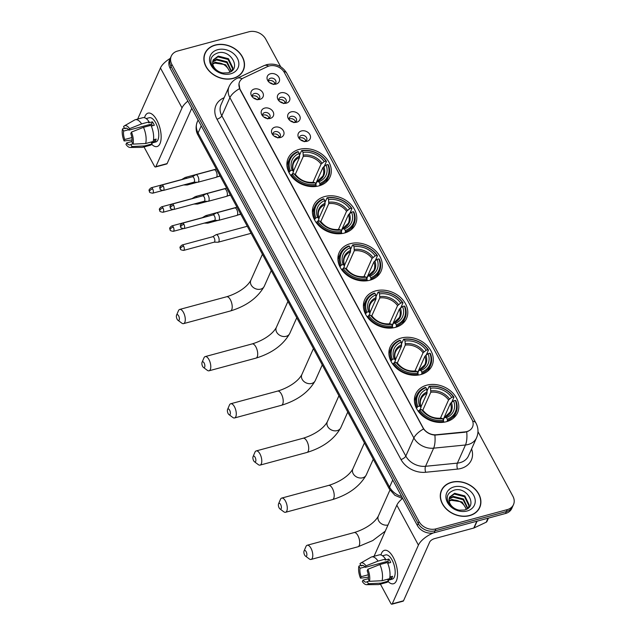 <?xml version="1.0" encoding="UTF-8"?>
<svg xmlns="http://www.w3.org/2000/svg" width="636" height="636" viewBox="0 0 636 636"><rect width="100%" height="100%" fill="white"/><g stroke="black" fill="none" stroke-linecap="round" stroke-linejoin="round"><path stroke-width="0.95" d="M401.237 338.026A22.928 18.142 24 0 0 390.154 346.938A22.928 18.142 24 0 0 396.379 368.117A22.928 18.142 24 0 0 420.968 374.517A22.928 18.142 24 0 0 432.043 365.613A22.928 18.142 24 0 0 425.826 344.434A22.928 18.142 24 0 0 401.237 338.026M324.734 196.54A22.928 18.142 24 0 0 313.651 205.452A22.928 18.142 24 0 0 319.876 226.631A22.928 18.142 24 0 0 344.466 233.03A22.928 18.142 24 0 0 355.54 224.118A22.928 18.142 24 0 0 349.323 202.948A22.928 18.142 24 0 0 324.734 196.54M350.229 243.699A22.928 18.142 24 0 0 339.155 252.611A22.928 18.142 24 0 0 345.372 273.79A22.928 18.142 24 0 0 369.961 280.19A22.928 18.142 24 0 0 381.044 271.286A22.928 18.142 24 0 0 374.819 250.107A22.928 18.142 24 0 0 350.229 243.699M375.733 290.867A22.928 18.142 24 0 0 364.659 299.779A22.928 18.142 24 0 0 370.875 320.949A22.928 18.142 24 0 0 395.465 327.357A22.928 18.142 24 0 0 406.539 318.445A22.928 18.142 24 0 0 400.322 297.266A22.928 18.142 24 0 0 375.733 290.867M426.732 385.193A22.928 18.142 24 0 0 415.658 394.097A22.928 18.142 24 0 0 421.875 415.276A22.928 18.142 24 0 0 446.464 421.684A22.928 18.142 24 0 0 457.546 412.772A22.928 18.142 24 0 0 451.322 391.593A22.928 18.142 24 0 0 426.732 385.193M299.23 149.381A22.928 18.142 24 0 0 288.156 158.285A22.928 18.142 24 0 0 294.373 179.463A22.928 18.142 24 0 0 318.962 185.871A22.928 18.142 24 0 0 330.044 176.959A22.928 18.142 24 0 0 323.819 155.78A22.928 18.142 24 0 0 299.23 149.381M270.236 118.423A6.487 5.136 -156 0 1 269.553 118.566A6.487 5.136 -156 0 1 262.088 115.235A6.487 5.136 -156 0 1 264.648 108.096A6.487 5.136 -156 0 1 273.075 111.745A6.487 5.136 -156 0 1 270.236 118.423M268.44 118.646A3.896 3.085 24 0 0 269.918 117.263A3.896 3.085 24 0 0 268.869 113.669A3.896 3.085 24 0 0 264.687 112.58A3.896 3.085 24 0 0 262.811 114.09A3.896 3.085 24 0 0 262.779 116.118M280.548 137.495A6.487 5.136 -156 0 1 279.872 137.638A6.487 5.136 -156 0 1 272.399 134.307A6.487 5.136 -156 0 1 274.967 127.168A6.487 5.136 -156 0 1 283.386 130.809A6.487 5.136 -156 0 1 280.548 137.495M278.751 137.718A3.896 3.085 24 0 0 280.238 136.335A3.896 3.085 24 0 0 279.18 132.741A3.896 3.085 24 0 0 275.006 131.652A3.896 3.085 24 0 0 273.122 133.162A3.896 3.085 24 0 0 273.09 135.19M259.925 99.351A6.487 5.136 -156 0 1 259.242 99.494A6.487 5.136 -156 0 1 251.769 96.163A6.487 5.136 -156 0 1 254.336 89.024A6.487 5.136 -156 0 1 262.763 92.673A6.487 5.136 -156 0 1 259.925 99.351M258.121 99.574A3.896 3.085 24 0 0 259.607 98.19A3.896 3.085 24 0 0 258.558 94.597A3.896 3.085 24 0 0 254.376 93.508A3.896 3.085 24 0 0 252.5 95.018A3.896 3.085 24 0 0 252.468 97.054M286.399 103.135A6.487 5.136 -156 0 1 285.723 103.278A6.487 5.136 -156 0 1 278.25 99.947A6.487 5.136 -156 0 1 280.818 92.808A6.487 5.136 -156 0 1 289.245 96.449A6.487 5.136 -156 0 1 286.399 103.135M284.602 103.35A3.896 3.085 24 0 0 286.089 101.975A3.896 3.085 24 0 0 285.031 98.373A3.896 3.085 24 0 0 280.858 97.284A3.896 3.085 24 0 0 278.973 98.803A3.896 3.085 24 0 0 278.942 100.83M296.718 122.207A6.487 5.136 -156 0 1 296.034 122.351A6.487 5.136 -156 0 1 288.561 119.019A6.487 5.136 -156 0 1 291.129 111.88A6.487 5.136 -156 0 1 299.556 115.521A6.487 5.136 -156 0 1 296.718 122.207M294.913 122.422A3.896 3.085 24 0 0 296.4 121.039A3.896 3.085 24 0 0 295.343 117.445A3.896 3.085 24 0 0 291.169 116.356A3.896 3.085 24 0 0 289.285 117.875A3.896 3.085 24 0 0 289.253 119.902M307.029 141.279A6.487 5.136 -156 0 1 306.345 141.423A6.487 5.136 -156 0 1 298.872 138.091A6.487 5.136 -156 0 1 301.44 130.952A6.487 5.136 -156 0 1 309.867 134.594A6.487 5.136 -156 0 1 307.029 141.279M305.224 141.494A3.896 3.085 24 0 0 306.711 140.111A3.896 3.085 24 0 0 305.654 136.517A3.896 3.085 24 0 0 301.48 135.428A3.896 3.085 24 0 0 299.604 136.947A3.896 3.085 24 0 0 299.564 138.974M276.088 84.063A6.487 5.136 -156 0 1 275.412 84.206A6.487 5.136 -156 0 1 267.939 80.875A6.487 5.136 -156 0 1 270.507 73.736A6.487 5.136 -156 0 1 278.926 77.377A6.487 5.136 -156 0 1 276.088 84.063M274.291 84.278A3.896 3.085 24 0 0 275.778 82.903A3.896 3.085 24 0 0 274.72 79.301A3.896 3.085 24 0 0 270.546 78.212A3.896 3.085 24 0 0 268.662 79.731A3.896 3.085 24 0 0 268.63 81.758M262.612 115.458A3.896 3.085 -156 0 1 263.614 114.997A3.896 3.085 -156 0 1 269.036 118.32M272.924 134.53A3.896 3.085 -156 0 1 273.925 134.069A3.896 3.085 -156 0 1 279.355 137.392M252.301 96.386A3.896 3.085 -156 0 1 253.303 95.925A3.896 3.085 -156 0 1 258.725 99.248M278.783 100.162A3.896 3.085 -156 0 1 279.784 99.701A3.896 3.085 -156 0 1 285.206 103.024M289.094 119.234A3.896 3.085 -156 0 1 290.096 118.773A3.896 3.085 -156 0 1 295.517 122.096M299.405 138.306A3.896 3.085 -156 0 1 300.407 137.845A3.896 3.085 -156 0 1 305.829 141.168M268.471 81.09A3.896 3.085 -156 0 1 269.465 80.629A3.896 3.085 -156 0 1 274.895 83.952M267.502 66.581A11.679 9.246 -156 0 1 269.187 65.961A11.679 9.246 -156 0 1 284.348 72.52L471.976 419.529A11.679 9.246 -156 0 1 472.508 427.018A11.679 9.246 -156 0 1 465.027 431.892L436.455 434.738A11.679 9.246 -156 0 1 423.131 427.845L240.098 89.334A11.679 9.246 -156 0 1 239.565 81.845A11.679 9.246 -156 0 1 243.524 77.926L267.502 66.581M215.167 45.045A20.98 16.6 24 0 0 205.03 53.193A20.98 16.6 24 0 0 210.723 72.576A20.98 16.6 24 0 0 233.221 78.435A20.98 16.6 24 0 0 243.357 70.286A20.98 16.6 24 0 0 237.665 50.904A20.98 16.6 24 0 0 215.167 45.045M205.341 53.034A20.98 16.6 24 0 0 204.641 54.179M451.56 482.247A20.98 16.6 24 0 0 441.424 490.396A20.98 16.6 24 0 0 447.116 509.778A20.98 16.6 24 0 0 469.614 515.637A20.98 16.6 24 0 0 479.751 507.488A20.98 16.6 24 0 0 474.058 488.106A20.98 16.6 24 0 0 451.56 482.247M441.734 490.237A20.98 16.6 24 0 0 441.034 491.382M280.667 66.724L265.721 39.09A12.982 10.271 24 0 0 248.875 31.8L177.547 51.055A12.982 10.271 24 0 0 171.275 56.103L169.558 59.967A12.982 10.271 24 0 0 170.146 68.291L417.335 525.463A12.982 10.271 24 0 0 434.181 532.745L505.509 513.49L506.375 511.559A12.982 10.271 24 0 0 512.648 506.51A12.982 10.271 24 0 1 506.375 511.559L435.048 530.814L506.375 511.559L507.234 509.627A12.982 10.271 24 0 0 513.506 504.579A12.982 10.271 24 0 0 512.91 496.255L477.97 431.637M417.335 525.463L418.202 523.531A12.982 10.271 24 0 0 435.048 530.814A12.982 10.271 24 0 1 418.202 523.531L171.012 66.359L418.202 523.531L419.06 521.592A12.982 10.271 24 0 0 435.906 528.882L507.234 509.627M170.416 58.035A12.982 10.271 24 0 0 171.012 66.359A12.982 10.271 24 0 1 170.416 58.035M468.223 431.248L464.868 432.242L434.881 435.111C430.159 434.65 426.382 432.591 423.56 428.95L239.987 89.573L238.961 83.777M171.275 56.103A12.982 10.271 24 0 0 171.871 64.427L419.06 521.592M479.282 508.434A20.98 16.6 24 0 0 479.663 507.138M242.888 71.232A20.98 16.6 24 0 0 243.27 69.936M505.509 513.49A12.982 10.271 24 0 0 511.781 508.45L513.506 504.579M242.189 72.377A20.765 16.433 24 0 0 242.3 72.13L243.159 70.191A20.765 16.433 24 0 0 237.53 51.015A20.765 16.433 24 0 0 215.262 45.212A20.765 16.433 24 0 0 205.229 53.289A20.765 16.433 24 0 0 210.858 72.464A20.765 16.433 24 0 0 233.126 78.268A20.765 16.433 24 0 0 243.159 70.191M212.686 63.409L215.485 62.225L225.716 64.848L230.097 72.027M212.758 63.918L215.143 62.996C221.066 62.217 225.653 64.538 228.896 69.944A10.82 8.554 24 0 1 229.739 72.202M212.702 61.541L216.86 59.156L227.084 61.779L231.48 71.176M212.655 61.986L216.51 59.927L226.742 62.543L231.186 71.383M212.639 62.559A10.82 8.554 24 0 0 222.99 72.973L227.95 72.822C242.117 69.666 230.987 49.195 218.1 52.836C210.572 55.491 208.902 60.412 213.108 67.583C215.365 70.421 218.331 72.353 221.996 73.379C215.477 71.009 212.36 67.4 212.639 62.559L213.171 59.911L218.228 56.087L228.451 58.711L232.879 67.829L231.997 70.755M213.012 60.301L217.886 56.858L228.109 59.474L232.538 68.593L232.06 70.628M217.679 49.688A15.145 11.981 24 0 0 211.057 65.285A15.145 11.981 24 0 0 230.709 73.792A15.145 11.981 24 0 0 237.331 58.194A15.145 11.981 24 0 0 217.679 49.688M214.761 63.091L223.459 64.363M205.229 53.289L204.363 55.221A20.765 16.433 24 0 0 204.251 55.475M144.539 117.732A17.307 7.584 74.9 0 1 156.337 119.234A17.307 7.584 74.9 0 1 156.869 120.18A17.307 7.584 74.9 0 1 161.162 137.114A17.307 7.584 74.9 0 1 151.726 144.348A17.307 7.584 74.9 0 0 157.068 146.55A17.307 7.584 74.9 0 0 156.869 120.18A17.307 7.584 74.9 0 0 148.045 113.136A17.307 7.584 74.9 0 0 144.539 117.732M170.249 58.401A17.307 7.378 151.6 0 0 160.439 67.972L137.662 119.075M187.882 101.092A17.307 7.378 151.6 0 0 182.031 107.905L155.86 166.632L167.117 163.587L191.77 108.287M167.117 163.587A2.162 0.946 74.9 0 1 166.751 163.953L155.494 166.998A2.162 0.946 -105.1 0 1 154.389 166.115L144.022 146.94M131.875 137.575L124.767 139.491A8.65 3.792 74.9 0 1 123.638 131.072L128.615 129.728M126.469 128.186L124.72 128.663A8.65 3.792 74.9 0 1 125.531 128.178A8.65 3.792 74.9 0 1 128.941 130.134L151.463 124.052A8.65 3.792 -105.1 0 1 152.457 125.618A8.65 3.792 -105.1 0 1 152.529 125.753M149.388 125.737A8.65 3.792 74.9 0 1 149.468 124.592M146.169 118.574L149.285 117.732A12.545 5.501 74.9 0 1 155.685 122.835A12.545 5.501 74.9 0 1 155.828 141.955L151.646 143.084M124.72 128.663L123.575 126.54A11.249 4.929 74.9 0 1 124.33 125.888L134.657 119.981A14.278 6.257 74.9 0 1 135.325 119.711L142.83 117.684A14.278 6.257 74.9 0 1 149.134 121.866L148.697 122.843L152.449 121.826A12.545 5.501 74.9 0 1 153.427 123.448A12.545 5.501 74.9 0 1 154.317 125.268L151.328 126.079M132.932 143.847L130.849 144.412L131.994 146.526L144.579 145.93L152.084 143.903L151.328 142.512L155.089 141.494A12.545 5.501 74.9 0 0 156.162 139.077L153.491 139.801M150.994 125.308A14.278 6.257 74.9 0 1 153.165 141.486L145.652 143.513L133.067 144.11L131.922 141.995A8.65 3.792 74.9 0 0 130.801 133.576L131.461 132.089L143.49 127.335L150.994 125.308M152.084 143.903A14.278 6.257 74.9 0 1 150.271 145.246L142.766 147.274A14.278 6.257 74.9 0 1 142.051 147.369L130.149 147.472A11.249 4.929 74.9 0 1 125.968 144.42L126.628 142.933L132.002 141.486M149.134 121.866L141.629 123.893L129.601 128.647L128.941 130.134M135.325 119.711A14.278 6.257 74.9 0 1 141.629 123.893M143.49 127.335A14.278 6.257 74.9 0 1 145.652 143.513M144.579 145.93A14.278 6.257 74.9 0 1 142.766 147.274M124.33 125.888A11.249 4.929 74.9 0 1 129.601 128.647M131.461 132.089A11.249 4.929 74.9 0 1 133.067 144.11M131.994 146.526A11.249 4.929 74.9 0 1 130.149 147.472M130.849 144.412A8.65 3.792 74.9 0 1 130.038 144.889A8.65 3.792 74.9 0 1 126.628 142.933M124.767 139.491L124.1 140.977L132.081 139.976M124.1 140.977A11.249 4.929 74.9 0 1 122.494 128.957L123.638 131.072M124.33 127.947L122.494 128.957M152.449 121.826L151.463 124.052M154.079 139.642L155.089 141.494M478.582 509.579A20.765 16.433 24 0 0 478.693 509.333L479.56 507.401A20.765 16.433 24 0 0 473.923 488.217A20.765 16.433 24 0 0 451.655 482.422A20.765 16.433 24 0 0 441.623 490.491A20.765 16.433 24 0 0 447.251 509.667A20.765 16.433 24 0 0 469.527 515.47A20.765 16.433 24 0 0 479.56 507.401M449.08 500.612L451.886 499.427L462.11 502.05L466.49 509.229M449.151 501.12L451.544 500.198C457.459 499.427 462.046 501.74 465.29 507.146A10.82 8.554 24 0 1 466.132 509.404M449.096 498.743L453.253 496.358L463.477 498.982L467.873 508.379M449.048 499.188L452.912 497.129L463.135 499.745L467.579 508.585M449.04 499.761A10.82 8.554 24 0 0 459.383 510.175L464.344 510.024C478.51 506.868 467.38 486.397 454.494 490.038C446.965 492.701 445.303 497.614 449.501 504.785C451.759 507.623 454.724 509.555 458.397 510.581C451.87 508.212 448.754 504.61 449.04 499.761L449.565 497.113L454.621 493.29L464.844 495.913L469.273 505.032L468.39 507.957M449.406 497.503L454.279 494.061L464.503 496.676L468.931 505.795L468.454 507.83M454.072 486.89A15.145 11.981 24 0 0 447.45 502.488A15.145 11.981 24 0 0 467.102 510.994A15.145 11.981 24 0 0 473.725 495.396A15.145 11.981 24 0 0 454.072 486.89M451.155 500.293L459.852 501.565M441.623 490.491L440.756 492.423A20.765 16.433 24 0 0 440.653 492.677M177.126 319.232A3.029 1.328 -105.1 0 0 177.945 320.266A3.029 1.328 -105.1 0 0 179.336 319.383A3.029 1.328 -105.1 0 0 178.629 315.853A3.029 1.328 -105.1 0 0 176.562 315.162A3.029 1.328 -105.1 0 0 177.126 319.232M176.562 315.162L178.438 310.742A7.354 3.228 74.9 0 1 179.718 309.43A7.354 3.228 74.9 0 1 183.462 312.419A7.354 3.228 74.9 0 1 183.55 323.629A7.354 3.228 74.9 0 1 181.785 323.136L177.945 320.266M288.935 172.483L290.398 170.702A20.59 16.297 24 0 1 298.411 151.837L299.27 153.427A18.603 14.723 24 0 0 292.131 170.233L293.538 171.569L292.401 174.105M293.522 170.933L299.524 157.458L299.27 153.427M326.093 182.198A21.457 16.981 24 0 0 326.173 182.015L328.478 176.84A21.457 16.981 24 0 0 328.335 164.827L327.794 164.549A20.59 16.297 24 0 1 319.789 183.414L319.94 184.591A21.457 16.981 24 0 0 328.478 176.84M298.411 151.837L297.815 151.622A21.457 16.981 24 0 0 289.285 159.366L286.979 164.541A21.457 16.981 24 0 0 286.892 164.732M319.94 184.591L319.431 185.736M315.798 186.475L316.028 184.424A20.59 16.297 24 0 1 292.258 174.145L291.288 174.828A21.457 16.981 24 0 0 316.187 185.601M291.288 174.828L290.906 175.679M289.285 159.366A21.457 16.981 24 0 0 289.428 171.386M319.789 183.414L318.922 181.816A18.603 14.723 24 0 0 326.061 165.018L327.794 164.549M292.258 174.145L293.991 173.676A18.603 14.723 24 0 0 315.17 182.834L316.028 184.424M292.131 170.233L290.398 170.702M326.061 165.018L322.921 167.578L315.695 183.796M315.853 184.098L316.927 181.689L318.922 181.816M315.17 182.834L313.826 182.357A16.639 13.165 24 0 1 295.223 174.304L295.398 175.011L293.991 173.676M316.927 181.689L317.587 181.34A16.639 13.165 24 0 0 323.859 166.576M313.826 182.357L313.174 182.699L313.826 182.357M299.635 156.098A16.639 13.165 24 0 0 293.363 170.861L293.538 171.569M299.516 155.232L301.575 150.613L302.164 150.819A20.59 16.297 24 0 1 325.934 161.107L326.475 161.385A21.457 16.981 24 0 0 301.575 150.613M326.475 161.385L324.304 166.258M325.934 161.107L324.201 161.576A18.603 14.723 24 0 0 303.022 152.409L302.164 150.819M312.92 182.405L321.061 164.136L324.201 161.576M303.022 152.409L303.277 156.448L295.295 174.351M202.622 366.4A3.029 1.328 -105.1 0 0 203.441 367.425A3.029 1.328 -105.1 0 0 204.84 366.543A3.029 1.328 -105.1 0 0 204.132 363.013A3.029 1.328 -105.1 0 0 202.065 362.321A3.029 1.328 -105.1 0 0 202.622 366.4M202.065 362.321L203.941 357.901A7.354 3.228 74.9 0 1 205.213 356.589A7.354 3.228 74.9 0 1 208.966 359.586A7.354 3.228 74.9 0 1 209.053 370.788A7.354 3.228 74.9 0 1 207.288 370.303L203.441 367.425M314.438 219.651L315.893 217.862A20.59 16.297 24 0 1 323.907 198.996L324.773 200.586A18.603 14.723 24 0 0 317.634 217.393L319.034 218.728L317.905 221.264M319.018 218.092L325.028 204.625L324.773 200.586M351.589 229.365A21.457 16.981 24 0 0 351.676 229.175L353.982 224.007A21.457 16.981 24 0 0 353.839 211.987L353.298 211.709A20.59 16.297 24 0 1 345.284 230.574L345.443 231.75A21.457 16.981 24 0 0 353.982 224.007M323.907 198.996L323.319 198.79A21.457 16.981 24 0 0 314.78 206.533L312.475 211.701A21.457 16.981 24 0 0 312.395 211.891M345.443 231.75L344.935 232.895M341.301 233.635L341.532 231.591A20.59 16.297 24 0 1 317.762 221.304L316.784 221.988A21.457 16.981 24 0 0 341.691 232.76M316.784 221.988L316.41 222.839M314.78 206.533A21.457 16.981 24 0 0 314.923 218.546M345.284 230.574L344.426 228.984A18.603 14.723 24 0 0 351.565 212.178L353.298 211.709M317.762 221.304L319.495 220.835A18.603 14.723 24 0 0 340.673 229.994L341.532 231.591M317.634 217.393L315.893 217.862M351.565 212.178L348.425 214.737L341.19 230.963M341.357 231.258L342.43 228.849L344.426 228.984M340.673 229.994L339.33 229.517A16.639 13.165 24 0 1 320.719 221.471L320.894 222.171L319.495 220.835M342.43 228.849L343.082 228.507A16.639 13.165 24 0 0 349.355 213.736M339.33 229.517L338.678 229.866L339.33 229.517M325.131 203.258A16.639 13.165 24 0 0 318.859 218.029L319.034 218.728M325.012 202.391L327.071 197.772L327.667 197.979A20.59 16.297 24 0 1 351.438 208.266L351.978 208.544A21.457 16.981 24 0 0 327.071 197.772M351.978 208.544L349.8 213.418M351.438 208.266L349.697 208.735A18.603 14.723 24 0 0 328.526 199.577L327.667 197.979M338.416 229.564L346.556 211.295L349.697 208.735M328.526 199.577L328.78 203.607L320.798 221.519M228.125 413.559A3.029 1.328 -105.1 0 0 228.944 414.585A3.029 1.328 -105.1 0 0 230.343 413.71A3.029 1.328 -105.1 0 0 229.636 410.172A3.029 1.328 -105.1 0 0 227.569 409.481A3.029 1.328 -105.1 0 0 228.125 413.559M227.569 409.481L229.445 405.068A7.354 3.228 74.9 0 1 230.717 403.757A7.354 3.228 74.9 0 1 234.461 406.746A7.354 3.228 74.9 0 1 234.549 417.955A7.354 3.228 74.9 0 1 232.792 417.462L228.944 414.585M339.934 266.81L341.397 265.021A20.59 16.297 24 0 1 349.41 246.156L350.269 247.754A18.603 14.723 24 0 0 343.138 264.552L344.537 265.896L343.408 268.424M344.521 265.26L350.531 251.784L350.269 247.754M377.092 276.525A21.457 16.981 24 0 0 377.18 276.342L379.485 271.167A21.457 16.981 24 0 0 379.342 259.154L378.802 258.868A20.59 16.297 24 0 1 370.788 277.741L370.947 278.91A21.457 16.981 24 0 0 379.485 271.167M349.41 246.156L348.822 245.949A21.457 16.981 24 0 0 340.284 253.692L337.978 258.868A21.457 16.981 24 0 0 337.899 259.059M370.947 278.91L370.43 280.063M366.805 280.802L367.036 278.751A20.59 16.297 24 0 1 343.257 268.464L342.287 269.155A21.457 16.981 24 0 0 367.195 279.927M342.287 269.155L341.914 269.998M340.284 253.692A21.457 16.981 24 0 0 340.427 265.713M370.788 277.741L369.921 276.143A18.603 14.723 24 0 0 377.061 259.337L378.802 258.868M343.257 268.464L344.998 267.995A18.603 14.723 24 0 0 366.169 277.161L367.036 278.751M343.138 264.552L341.397 265.021M377.061 259.337L373.92 261.905L366.694 278.123M366.853 278.425L367.926 276.016L369.921 276.143M366.169 277.161L364.833 276.684A16.639 13.165 24 0 1 346.223 268.63L346.397 269.338L344.998 267.995M367.926 276.016L368.586 275.666A16.639 13.165 24 0 0 374.858 260.903M364.833 276.684L364.174 277.026L364.833 276.684M350.635 250.425A16.639 13.165 24 0 0 344.362 265.188L344.537 265.896M350.515 249.558L352.575 244.94L353.163 245.146A20.59 16.297 24 0 1 376.941 255.426L377.474 255.712A21.457 16.981 24 0 0 352.575 244.94M377.474 255.712L375.304 260.585M376.941 255.426L375.2 255.895A18.603 14.723 24 0 0 354.029 246.736L353.163 245.146M363.919 276.732L372.06 258.462L375.2 255.895M354.029 246.736L354.284 250.775L346.302 268.678M253.629 460.718A3.029 1.328 -105.1 0 0 254.448 461.752A3.029 1.328 -105.1 0 0 255.839 460.869A3.029 1.328 -105.1 0 0 255.131 457.34A3.029 1.328 -105.1 0 0 253.064 456.648A3.029 1.328 -105.1 0 0 253.629 460.718M253.064 456.648L254.941 452.228A7.354 3.228 74.9 0 1 256.221 450.916A7.354 3.228 74.9 0 1 259.965 453.905A7.354 3.228 74.9 0 1 260.052 465.115A7.354 3.228 74.9 0 1 258.288 464.622L254.448 461.752M365.438 313.977L366.9 312.189A20.59 16.297 24 0 1 374.914 293.323L375.773 294.913A18.603 14.723 24 0 0 368.634 311.72L370.033 313.055L368.904 315.591M370.025 312.419L376.027 298.944L375.773 294.913M402.596 323.692A21.457 16.981 24 0 0 402.675 323.501L404.981 318.334A21.457 16.981 24 0 0 404.838 306.314L404.297 306.035A20.59 16.297 24 0 1 396.284 324.901L396.443 326.077A21.457 16.981 24 0 0 404.981 318.334M374.914 293.323L374.318 293.117A21.457 16.981 24 0 0 365.787 300.86L363.482 306.027A21.457 16.981 24 0 0 363.395 306.218M396.443 326.077L395.934 327.222M392.301 327.961L392.531 325.91A20.59 16.297 24 0 1 368.761 315.631L367.791 316.315A21.457 16.981 24 0 0 392.69 327.087M367.791 316.315L367.409 317.165M365.787 300.86A21.457 16.981 24 0 0 365.931 312.872M396.284 324.901L395.425 323.311A18.603 14.723 24 0 0 402.564 306.504L404.297 306.035M368.761 315.631L370.494 315.162A18.603 14.723 24 0 0 391.673 324.32L392.531 325.91M368.634 311.72L366.9 312.189M402.564 306.504L399.424 309.064L392.197 325.282M392.356 325.584L393.43 323.175L395.425 323.311M391.673 324.32L390.329 323.843A16.639 13.165 24 0 1 371.726 315.79L371.901 316.497L370.494 315.162M393.43 323.175L394.089 322.826A16.639 13.165 24 0 0 400.362 308.062M390.329 323.843L389.677 324.185L390.329 323.843M376.138 297.584A16.639 13.165 24 0 0 369.866 312.348L370.033 313.055M376.019 296.718L378.078 292.099L378.666 292.306A20.59 16.297 24 0 1 402.437 302.593L402.978 302.871A21.457 16.981 24 0 0 378.078 292.099M402.978 302.871L400.807 307.745M402.437 302.593L400.704 303.062A18.603 14.723 24 0 0 379.525 293.904L378.666 292.306M389.423 323.891L397.564 305.622L400.704 303.062M379.525 293.904L379.779 297.934L371.798 315.838M279.125 507.886A3.029 1.328 -105.1 0 0 279.943 508.911A3.029 1.328 -105.1 0 0 281.343 508.037A3.029 1.328 -105.1 0 0 280.635 504.499A3.029 1.328 -105.1 0 0 278.568 503.807A3.029 1.328 -105.1 0 0 279.125 507.886M278.568 503.807L280.444 499.387A7.354 3.228 74.9 0 1 281.716 498.075A7.354 3.228 74.9 0 1 285.469 501.073A7.354 3.228 74.9 0 1 285.556 512.282A7.354 3.228 74.9 0 1 283.791 511.789L279.943 508.911M390.941 361.137L392.396 359.348A20.59 16.297 24 0 1 400.41 340.483L401.276 342.081A18.603 14.723 24 0 0 394.137 358.879L395.536 360.222L394.407 362.751M395.52 359.586L401.531 346.111L401.276 342.081M428.092 370.852A21.457 16.981 24 0 0 428.179 370.669L430.485 365.493A21.457 16.981 24 0 0 430.341 353.473L429.801 353.195A20.59 16.297 24 0 1 421.787 372.06L421.946 373.237A21.457 16.981 24 0 0 430.485 365.493M400.41 340.483L399.821 340.276A21.457 16.981 24 0 0 391.283 348.019L388.978 353.195A21.457 16.981 24 0 0 388.898 353.377M421.946 373.237L421.437 374.389M417.804 375.129L418.035 373.078A20.59 16.297 24 0 1 394.256 362.79L393.286 363.482A21.457 16.981 24 0 0 418.194 374.254M393.286 363.482L392.913 364.325M391.283 348.019A21.457 16.981 24 0 0 391.426 360.04M421.787 372.06L420.929 370.47A18.603 14.723 24 0 0 428.06 353.664L429.801 353.195M394.256 362.79L395.997 362.321A18.603 14.723 24 0 0 417.176 371.48L418.035 373.078M394.137 358.879L392.396 359.348M428.06 353.664L424.928 356.232L417.693 372.45M417.86 372.752L418.933 370.335L420.929 370.47M417.176 371.48L415.833 371.003A16.639 13.165 24 0 1 397.222 362.957L397.397 363.665L395.997 362.321M418.933 370.335L419.585 369.993A16.639 13.165 24 0 0 425.858 355.222M415.833 371.003L415.181 371.352L415.833 371.003M401.634 344.744A16.639 13.165 24 0 0 395.361 359.515L395.536 360.222M401.515 343.877L403.574 339.266L404.162 339.473A20.59 16.297 24 0 1 427.941 349.752L428.481 350.031A21.457 16.981 24 0 0 403.574 339.266M428.481 350.031L426.303 354.912M427.941 349.752L426.2 350.221A18.603 14.723 24 0 0 405.029 341.063L404.162 339.473M414.918 371.058L423.059 352.789L426.2 350.221M405.029 341.063L405.283 345.094L397.301 363.005M304.628 555.045A3.029 1.328 -105.1 0 0 305.447 556.079A3.029 1.328 -105.1 0 0 306.846 555.196A3.029 1.328 -105.1 0 0 306.139 551.666A3.029 1.328 -105.1 0 0 304.064 550.975A3.029 1.328 -105.1 0 0 304.628 555.045M304.064 550.975L305.948 546.555A7.354 3.228 74.9 0 1 307.22 545.243A7.354 3.228 74.9 0 1 310.964 548.232A7.354 3.228 74.9 0 1 311.052 559.442A7.354 3.228 74.9 0 1 309.295 558.949L305.447 556.079M416.437 408.304L417.9 406.515A20.59 16.297 24 0 1 425.913 387.65L426.772 389.24A18.603 14.723 24 0 0 419.641 406.046L421.04 407.382L419.911 409.918M421.024 406.746L427.034 393.271L426.772 389.24M453.595 418.019A21.457 16.981 24 0 0 453.683 417.828L455.988 412.653A21.457 16.981 24 0 0 455.845 400.64L455.304 400.362A20.59 16.297 24 0 1 447.291 419.227L447.45 420.404A21.457 16.981 24 0 0 455.988 412.653M425.913 387.65L425.325 387.435A21.457 16.981 24 0 0 416.787 395.187L414.481 400.354A21.457 16.981 24 0 0 414.402 400.545M447.45 420.404L446.933 421.549M443.308 422.288L443.538 420.237A20.59 16.297 24 0 1 419.76 409.958L418.79 410.641A21.457 16.981 24 0 0 443.697 421.414M418.79 410.641L418.416 411.492M416.787 395.187A21.457 16.981 24 0 0 416.93 407.199M447.291 419.227L446.424 417.629A18.603 14.723 24 0 0 453.563 400.831L455.304 400.362M419.76 409.958L421.501 409.489A18.603 14.723 24 0 0 442.672 418.647L443.538 420.237M419.641 406.046L417.9 406.515M453.563 400.831L450.423 403.391L443.197 419.609M443.356 419.911L444.429 417.502L446.424 417.629M442.672 418.647L441.336 418.17A16.639 13.165 24 0 1 422.725 410.117L422.9 410.824L421.501 409.489M444.429 417.502L445.089 417.152A16.639 13.165 24 0 0 451.361 402.389M441.336 418.17L440.676 418.512L441.336 418.17M427.138 391.911A16.639 13.165 24 0 0 420.865 406.674L421.04 407.382M427.018 391.045L429.077 386.426L429.666 386.632A20.59 16.297 24 0 1 453.444 396.92L453.977 397.198A21.457 16.981 24 0 0 429.077 386.426M453.977 397.198L451.806 402.071M453.444 396.92L451.703 397.389A18.603 14.723 24 0 0 430.532 388.23L429.666 386.632M440.422 418.218L448.563 399.949L451.703 397.389M430.532 388.23L430.787 392.261L422.805 410.164M272.844 84.119A4.762 3.768 24 0 0 269.72 82.728M183.653 184.965L187.087 184.996A3.896 1.709 -105.1 0 0 187.294 184.973A3.896 1.709 -105.1 0 0 187.954 184.313A3.896 1.709 -105.1 0 0 188.129 183.756M186.777 178.295A3.896 1.709 -105.1 0 0 185.267 177.452A3.896 1.709 -105.1 0 0 185.076 177.539L181.721 179.527M182.174 179.535A2.814 1.232 -105.1 0 0 181.793 179.511A2.814 1.232 -105.1 0 0 181.657 179.567M273.44 81.551A6.487 5.136 24 0 0 271.23 80.565M273.265 84.524L275.237 83.141M283.155 103.191A4.762 3.768 24 0 0 280.031 101.792M193.964 204.037L197.399 204.069A3.896 1.709 -105.1 0 0 197.605 204.045A3.896 1.709 -105.1 0 0 198.265 203.385A3.896 1.709 -105.1 0 0 198.44 202.828M197.088 197.367A3.896 1.709 -105.1 0 0 195.578 196.524A3.896 1.709 -105.1 0 0 195.387 196.604L192.032 198.599M192.493 198.607A2.814 1.232 -105.1 0 0 192.104 198.583A2.814 1.232 -105.1 0 0 191.969 198.639M283.759 100.623A6.487 5.136 24 0 0 281.541 99.637M283.577 103.596L285.556 102.213M293.466 122.263A4.762 3.768 24 0 0 290.342 120.864M204.275 223.109L207.71 223.141A3.896 1.709 -105.1 0 0 207.924 223.117A3.896 1.709 -105.1 0 0 208.584 222.457A3.896 1.709 -105.1 0 0 208.751 221.9M207.4 216.439A3.896 1.709 -105.1 0 0 205.889 215.596A3.896 1.709 -105.1 0 0 205.698 215.676L202.343 217.671M202.805 217.679A2.814 1.232 -105.1 0 0 202.415 217.655A2.814 1.232 -105.1 0 0 202.28 217.711M294.07 119.695A6.487 5.136 24 0 0 291.852 118.709M293.888 122.669L295.867 121.285M303.785 141.335A4.762 3.768 24 0 0 300.653 139.936M214.125 242.173L218.021 242.213A3.896 1.709 -105.1 0 0 218.235 242.189A3.896 1.709 -105.1 0 0 218.895 241.529A3.896 1.709 -105.1 0 0 218.188 236.25A3.896 1.709 -105.1 0 0 216.2 234.668A3.896 1.709 -105.1 0 0 216.009 234.748L212.655 236.743M214.046 242.173A2.814 1.232 -105.1 0 0 214.197 242.157A2.814 1.232 -105.1 0 0 214.674 241.68A2.814 1.232 -105.1 0 0 214.165 237.872A2.814 1.232 -105.1 0 0 212.734 236.727A2.814 1.232 -105.1 0 0 212.591 236.783M304.382 138.767A6.487 5.136 24 0 0 302.164 137.781M304.199 141.741L306.178 140.357M256.682 99.415A4.762 3.768 24 0 0 253.549 98.016M193.813 182.222L197.716 182.254A3.896 1.709 -105.1 0 0 197.923 182.23A3.896 1.709 -105.1 0 0 198.583 181.57A3.896 1.709 -105.1 0 0 197.876 176.299A3.896 1.709 -105.1 0 0 195.896 174.709A3.896 1.709 -105.1 0 0 195.705 174.797L192.35 176.792M193.742 182.222A2.814 1.232 -105.1 0 0 193.885 182.198A2.814 1.232 -105.1 0 0 194.362 181.721A2.814 1.232 -105.1 0 0 193.853 177.913A2.814 1.232 -105.1 0 0 192.422 176.768A2.814 1.232 -105.1 0 0 192.287 176.832M257.278 96.839A6.487 5.136 24 0 0 255.06 95.853M257.095 99.82L259.075 98.437M266.993 118.479A4.762 3.768 24 0 0 263.861 117.088M204.124 201.294L208.028 201.326A3.896 1.709 -105.1 0 0 208.234 201.302A3.896 1.709 -105.1 0 0 208.894 200.642A3.896 1.709 -105.1 0 0 208.195 195.371A3.896 1.709 -105.1 0 0 206.207 193.781A3.896 1.709 -105.1 0 0 206.016 193.869L202.661 195.864M204.053 201.294A2.814 1.232 -105.1 0 0 204.204 201.27A2.814 1.232 -105.1 0 0 204.681 200.793A2.814 1.232 -105.1 0 0 204.164 196.985A2.814 1.232 -105.1 0 0 202.733 195.84A2.814 1.232 -105.1 0 0 202.598 195.904M267.589 115.911A6.487 5.136 24 0 0 265.371 114.925M267.414 118.892L269.386 117.509M277.304 137.551A4.762 3.768 24 0 0 274.172 136.16M214.443 220.366L218.339 220.398A3.896 1.709 -105.1 0 0 218.546 220.374A3.896 1.709 -105.1 0 0 219.205 219.714A3.896 1.709 -105.1 0 0 218.506 214.443A3.896 1.709 -105.1 0 0 216.518 212.853A3.896 1.709 -105.1 0 0 216.327 212.941L212.973 214.936M214.364 220.366A2.814 1.232 -105.1 0 0 214.515 220.342A2.814 1.232 -105.1 0 0 214.992 219.865A2.814 1.232 -105.1 0 0 214.483 216.057A2.814 1.232 -105.1 0 0 213.044 214.912A2.814 1.232 -105.1 0 0 212.909 214.976M277.9 134.983A6.487 5.136 24 0 0 275.682 133.997M277.725 137.964L279.697 136.581M380.932 554.934A17.307 7.584 74.9 0 1 392.73 556.436A17.307 7.584 74.9 0 1 393.263 557.382A17.307 7.584 74.9 0 1 397.556 574.316A17.307 7.584 74.9 0 1 388.119 581.55A17.307 7.584 74.9 0 0 393.461 583.753A17.307 7.584 74.9 0 0 393.263 557.382A17.307 7.584 74.9 0 0 384.446 550.339A17.307 7.584 74.9 0 0 380.932 554.934M402.683 498.354A17.307 7.378 151.6 0 0 396.832 505.175L374.055 556.277M433.267 532.96A17.307 7.378 151.6 0 0 418.424 545.108L392.253 603.834L403.518 600.789L429.69 542.071A4.325 1.844 -28.4 0 1 434.523 538.636L473.772 528.039L476.809 521.242M403.518 600.789A2.162 0.946 74.9 0 1 403.145 601.163L391.887 604.2A2.162 0.946 -105.1 0 1 390.782 603.318L380.415 584.142M488.456 518.094L486.961 521.456A2.162 1.709 -156 0 1 486.23 522.188L474.082 527.928A2.162 1.709 -156 0 1 473.772 528.039M368.276 574.777L361.161 576.693A8.65 3.792 74.9 0 1 360.032 568.282L365.008 566.938M362.862 565.388L361.113 565.865A8.65 3.792 74.9 0 1 361.924 565.38A8.65 3.792 74.9 0 1 365.334 567.336L387.857 561.254A8.65 3.792 -105.1 0 1 388.858 562.82A8.65 3.792 -105.1 0 1 388.93 562.955M385.782 562.94A8.65 3.792 74.9 0 1 385.861 561.795M382.562 555.777L385.686 554.934A12.545 5.501 74.9 0 1 392.078 560.038A12.545 5.501 74.9 0 1 392.221 579.158L388.04 580.286M361.113 565.865L359.968 563.742A11.249 4.929 74.9 0 1 360.723 563.091L371.05 557.184A14.278 6.257 74.9 0 1 371.718 556.913L379.223 554.886A14.278 6.257 74.9 0 1 385.527 559.068L385.09 560.046L388.85 559.028A12.545 5.501 74.9 0 1 389.828 560.65A12.545 5.501 74.9 0 1 390.711 562.47L387.721 563.281M369.325 581.05L367.242 581.614L368.387 583.729L380.972 583.133L388.477 581.105L387.729 579.714L391.482 578.696A12.545 5.501 74.9 0 0 392.555 576.28L389.892 577.003M387.388 562.51A14.278 6.257 74.9 0 1 389.558 578.688L382.045 580.716L369.468 581.312L368.324 579.197A8.65 3.792 74.9 0 0 367.195 570.778L367.854 569.292L379.883 564.537L387.388 562.51M388.477 581.105A14.278 6.257 74.9 0 1 386.672 582.449L379.159 584.476A14.278 6.257 74.9 0 1 378.452 584.579L366.551 584.675A11.249 4.929 74.9 0 1 362.361 581.622L363.021 580.135L368.395 578.688M385.527 559.068L378.023 561.095L365.994 565.849L365.334 567.336M371.718 556.913A14.278 6.257 74.9 0 1 378.023 561.095M379.883 564.537A14.278 6.257 74.9 0 1 382.045 580.716M380.972 583.133A14.278 6.257 74.9 0 1 379.159 584.476M360.723 563.091A11.249 4.929 74.9 0 1 365.994 565.849M367.854 569.292A11.249 4.929 74.9 0 1 369.468 581.312M368.387 583.729A11.249 4.929 74.9 0 1 366.551 584.675M367.242 581.614A8.65 3.792 74.9 0 1 366.431 582.091A8.65 3.792 74.9 0 1 363.021 580.135M361.161 576.693L360.501 578.18L368.475 577.178M360.501 578.18A11.249 4.929 74.9 0 1 358.887 566.159L360.032 568.282M360.723 565.15L358.887 566.159M388.85 559.028L387.857 561.254M390.48 576.844L391.482 578.696M471.578 448.937A21.632 17.116 -156 0 1 460.901 468.486A21.632 17.116 -156 0 1 457.499 469.098L425.651 472.27A21.632 17.116 -156 0 1 400.982 459.51L216.979 119.218A21.632 17.116 -156 0 1 223.331 98.079L224.142 97.69M466.713 431.852A15.145 5.414 84.3 0 1 465.473 444.993L457.395 463.119A17.307 13.69 24 0 0 460.114 462.626A17.307 13.69 24 0 0 468.478 455.901L476.555 437.775A17.307 13.69 -156 0 1 468.191 444.5A17.307 13.69 -156 0 1 465.473 444.993L433.633 448.165A17.307 13.69 -156 0 1 413.885 437.958L229.89 97.658A15.145 6.455 -28.4 0 1 239.565 88.65M472.683 421.151A15.145 6.455 -28.4 0 1 475.943 423.02L286.828 73.259C282.122 65.778 275.428 62.9 266.754 64.626L263.916 65.675A15.145 7.656 64.7 0 1 268.734 66.096M423.56 428.95A15.145 6.455 151.6 0 0 413.885 437.958L405.808 456.076A17.307 13.69 24 0 0 425.548 466.291L457.395 463.119A4.325 1.55 -95.7 0 0 457.499 469.098M434.881 435.111A15.145 5.414 84.3 0 1 433.633 448.165L425.548 466.291A4.325 1.55 -95.7 0 0 425.651 472.27M263.916 65.675L237.188 78.308A15.145 7.656 64.7 0 1 242.085 78.777M216.979 119.218A4.325 1.844 -28.4 0 0 221.813 115.784L229.89 97.658A17.307 13.69 -156 0 1 229.103 86.56L221.026 104.686A17.307 13.69 24 0 0 221.813 115.784L405.808 456.076A4.325 1.844 -28.4 0 1 400.982 459.51M286.828 73.259A15.145 6.455 151.6 0 0 283.656 71.407M171.871 64.427L170.146 68.291M435.906 528.882L434.181 532.745M223.331 98.079A4.325 2.186 -115.3 0 0 223.753 98.572M402.461 498.537L394.877 495.269L389.463 489.195L197.971 135.047C197.025 133.488 194.711 128.615 197.287 121.858A17.307 13.69 24 0 0 198.074 132.964L201.254 125.825M197.971 135.047A8.65 3.689 -28.4 0 1 198.074 132.964L389.566 487.112L392.746 479.981M389.463 489.195A8.65 3.689 -28.4 0 1 389.566 487.112A17.307 13.69 24 0 0 401.714 496.557M182.031 107.905L160.439 67.972M230.391 299.747A7.354 3.228 -105.1 0 0 226.639 296.758C236.067 293.927 246.681 287.901 250.83 280.285A7.354 5.819 -156 0 0 251.164 285A7.354 5.819 -156 0 0 260.712 289.134A7.354 5.819 -156 0 0 264.266 286.272C257.739 297.807 246.482 306.035 230.478 310.956A7.354 3.228 -105.1 0 0 230.391 299.747M299.524 157.458A16.011 12.664 24 0 0 293.609 163.054C292.528 165.44 292.52 168.119 293.578 171.1M317.237 181.34L322.85 176.093A16.011 12.664 24 0 0 322.921 167.578M321.991 163.134A16.639 13.165 24 0 0 303.388 155.081M321.061 164.136A16.011 12.664 24 0 0 303.277 156.448M255.887 346.914A7.354 3.228 -105.1 0 0 252.142 343.917C261.571 341.095 272.176 335.061 276.326 327.445A7.354 5.819 -156 0 0 276.66 332.167A7.354 5.819 -156 0 0 286.208 336.293A7.354 5.819 -156 0 0 289.762 333.439C283.243 344.974 271.977 353.203 255.974 358.124A7.354 3.228 -105.1 0 0 255.887 346.914M325.028 204.625A16.011 12.664 24 0 0 319.105 210.222C318.032 212.607 318.024 215.286 319.081 218.259M342.74 228.507L348.353 223.252A16.011 12.664 24 0 0 348.425 214.737M347.495 210.293A16.639 13.165 24 0 0 328.884 202.248M346.556 211.295A16.011 12.664 24 0 0 328.78 203.607M281.39 394.074A7.354 3.228 -105.1 0 0 277.646 391.084C287.075 388.254 297.68 382.228 301.83 374.612A7.354 5.819 -156 0 0 302.164 379.326A7.354 5.819 -156 0 0 311.712 383.452A7.354 5.819 -156 0 0 315.265 380.598C308.746 392.134 297.481 400.362 281.478 405.283A7.354 3.228 -105.1 0 0 281.39 394.074M350.531 251.784A16.011 12.664 24 0 0 344.609 257.381C343.527 259.766 343.52 262.445 344.585 265.419M368.244 275.666L373.849 270.419A16.011 12.664 24 0 0 373.92 261.905M372.998 257.461A16.639 13.165 24 0 0 354.387 249.407M372.06 258.462A16.011 12.664 24 0 0 354.284 250.775M306.894 441.241A7.354 3.228 -105.1 0 0 303.141 438.244C312.57 435.422 323.183 429.387 327.333 421.771A7.354 5.819 -156 0 0 327.667 426.486A7.354 5.819 -156 0 0 337.215 430.62A7.354 5.819 -156 0 0 340.769 427.758C334.242 439.293 322.985 447.521 306.973 452.45A7.354 3.228 -105.1 0 0 306.894 441.241M376.027 298.944A16.011 12.664 24 0 0 370.112 304.541C369.031 306.934 369.023 309.613 370.08 312.586M393.74 322.826L399.352 317.579A16.011 12.664 24 0 0 399.424 309.064M398.494 304.62A16.639 13.165 24 0 0 379.891 296.575M397.564 305.622A16.011 12.664 24 0 0 379.779 297.934M332.39 488.4A7.354 3.228 -105.1 0 0 328.645 485.411C338.074 482.581 348.679 476.547 352.829 468.939A7.354 5.819 -156 0 0 353.163 473.653A7.354 5.819 -156 0 0 362.711 477.779A7.354 5.819 -156 0 0 366.264 474.925C359.745 486.461 348.48 494.689 332.477 499.61A7.354 3.228 -105.1 0 0 332.39 488.4M401.531 346.111A16.011 12.664 24 0 0 395.608 351.708C394.535 354.093 394.527 356.772 395.584 359.745M419.243 369.993L424.848 364.738A16.011 12.664 24 0 0 424.928 356.232M423.997 351.78A16.639 13.165 24 0 0 405.386 343.734M423.059 352.789A16.011 12.664 24 0 0 405.283 345.094M385.265 531.139L372.736 540.576L357.981 546.777A7.354 3.228 -105.1 0 0 357.893 535.568A7.354 3.228 -105.1 0 0 354.149 532.571C363.577 529.748 374.183 523.714 378.333 516.098A7.354 5.819 -156 0 0 378.666 520.812A7.354 5.819 -156 0 0 388 525.002M427.034 393.271A16.011 12.664 24 0 0 421.112 398.867C420.03 401.252 420.022 403.94 421.088 406.913M444.747 417.152L450.352 411.905A16.011 12.664 24 0 0 450.423 403.391M449.501 398.947A16.639 13.165 24 0 0 430.89 390.894M448.563 399.949A16.011 12.664 24 0 0 430.787 392.261M152.672 188.908A2.814 1.232 -105.1 0 0 151.233 187.763C147.568 190.474 149.611 190.633 149.492 191.818A2.814 1.2 151.6 0 1 149.532 191.134A2.814 1.2 -28.4 0 1 152.672 188.908A2.814 1.232 -105.1 0 1 152.704 193.193L162.498 190.546M162.983 207.98A2.814 1.232 -105.1 0 0 161.552 206.835C157.879 209.546 159.922 209.705 159.811 210.882A2.814 1.2 151.6 0 1 159.843 210.206A2.814 1.2 -28.4 0 1 162.983 207.98A2.814 1.232 -105.1 0 1 163.015 212.265L172.809 209.618M173.294 227.052A2.814 1.232 -105.1 0 0 171.863 225.907C168.19 228.618 170.233 228.777 170.122 229.954A2.814 1.2 151.6 0 1 170.154 229.278A2.814 1.2 -28.4 0 1 173.294 227.052A2.814 1.232 -105.1 0 1 173.326 231.337L183.12 228.69M183.605 246.124A2.814 1.232 -105.1 0 0 182.174 244.979C178.509 247.69 180.544 247.849 180.433 249.026A2.814 1.2 151.6 0 1 180.465 248.35A2.814 1.2 -28.4 0 1 183.605 246.124A2.814 1.232 -105.1 0 1 183.637 250.409L214.197 242.157M163.301 186.165A2.814 1.232 -105.1 0 0 161.862 185.02C158.197 187.731 160.24 187.898 160.121 189.075A2.814 1.2 151.6 0 1 160.161 188.391A2.814 1.2 -28.4 0 1 163.301 186.165A2.814 1.232 -105.1 0 1 163.333 190.45L193.885 182.198M197.923 182.23L216.168 177.309A3.896 1.709 -105.1 0 0 216.121 171.37A3.896 1.709 -105.1 0 0 216.017 171.179A3.896 1.709 -105.1 0 0 214.141 169.788L216.32 168.977M173.612 205.237A2.814 1.232 -105.1 0 0 172.173 204.092C168.508 206.803 170.551 206.97 170.432 208.147A2.814 1.2 151.6 0 1 170.472 207.463A2.814 1.2 -28.4 0 1 173.612 205.237A2.814 1.232 -105.1 0 1 173.644 209.522L204.204 201.27M208.234 201.302L226.48 196.381A3.896 1.709 -105.1 0 0 226.432 190.442A3.896 1.709 -105.1 0 0 226.329 190.251A3.896 1.709 -105.1 0 0 224.452 188.86L226.631 188.049M183.923 224.309A2.814 1.232 -105.1 0 0 182.492 223.164C178.819 225.875 180.863 226.042 180.751 227.219A2.814 1.2 151.6 0 1 180.783 226.535A2.814 1.2 -28.4 0 1 183.923 224.309A2.814 1.232 -105.1 0 1 183.955 228.594L214.515 220.342M218.546 220.374L236.791 215.453A3.896 1.709 -105.1 0 0 236.751 209.514A3.896 1.709 -105.1 0 0 236.64 209.324A3.896 1.709 -105.1 0 0 234.764 207.932L236.942 207.121M418.424 545.108L396.832 505.175M477.103 521.162L474.082 527.928M486.23 522.188L487.995 518.221M476.555 437.775C478.638 432.726 478.431 427.805 475.943 423.02M237.188 78.308C233.523 80.08 230.828 82.831 229.103 86.56M197.287 121.858L198.114 120.013M230.478 310.956L183.55 323.629M271.254 270.578L264.266 286.272M313.588 182.325C306.17 182.922 300.105 180.298 295.398 174.447M226.639 296.758L179.718 309.43M262.43 254.257L250.83 280.285M255.974 358.124L209.053 370.788M296.758 317.746L289.762 333.439M339.091 229.485C331.666 230.081 325.6 227.457 320.894 221.614M252.142 343.917L205.213 356.589M287.933 301.416L276.326 327.445M281.478 405.283L234.549 417.955M322.261 364.905L315.265 380.598M364.595 276.652C357.17 277.248 351.104 274.625 346.397 268.774M277.646 391.084L230.717 403.757M313.429 348.584L301.83 374.612M306.973 452.45L260.052 465.115M347.757 412.072L340.769 427.758M390.091 323.811C382.673 324.408 376.607 321.784 371.901 315.941M303.141 438.244L256.221 450.916M338.932 395.743L327.333 421.771M332.477 499.61L285.556 512.282M373.26 459.232L366.264 474.925M415.594 370.979C408.169 371.575 402.103 368.944 397.397 363.1M328.645 485.411L281.716 498.075M364.436 442.91L352.829 468.939M357.981 546.777L311.052 559.442M441.098 418.138C433.673 418.734 427.607 416.111 422.9 410.26M354.149 532.571L307.22 545.243M389.948 490.038L378.333 516.098M220.167 176.1L218.283 176.601M197.359 182.254L187.294 184.973M215.803 169.208L185.267 177.452M151.233 187.763L181.793 179.511M152.704 193.193C150.358 192.827 149.285 192.374 149.492 191.818M230.478 195.165L228.594 195.673M207.67 201.326L197.605 204.045M226.114 188.28L195.578 196.524M161.552 206.835L192.104 198.583M163.015 212.265C160.669 211.899 159.596 211.438 159.811 210.882M240.79 214.237L238.913 214.745M217.989 220.398L207.924 223.117M236.425 207.352L205.889 215.596M171.863 225.907L202.415 217.655M173.326 231.337C170.981 230.971 169.915 230.51 170.122 229.954M251.109 233.309L218.235 242.189M247.301 226.273L216.2 234.668M182.174 244.979L212.734 236.727M183.637 250.409C181.292 250.043 180.226 249.582 180.433 249.026M216.168 177.309L220.032 175.838M214.141 169.788L195.896 174.709M161.862 185.02L192.422 176.768M163.333 190.45C160.988 190.092 159.914 189.631 160.121 189.075M226.48 196.381L230.343 194.91M224.452 188.86L206.207 193.781M172.173 204.092L202.733 195.84M173.644 209.522C171.299 209.165 170.225 208.703 170.432 208.147M236.791 215.453L240.654 213.982M234.764 207.932L216.518 212.853M182.492 223.164L213.044 214.912M183.955 228.594C181.61 228.237 180.537 227.775 180.751 227.219"/></g></svg>

